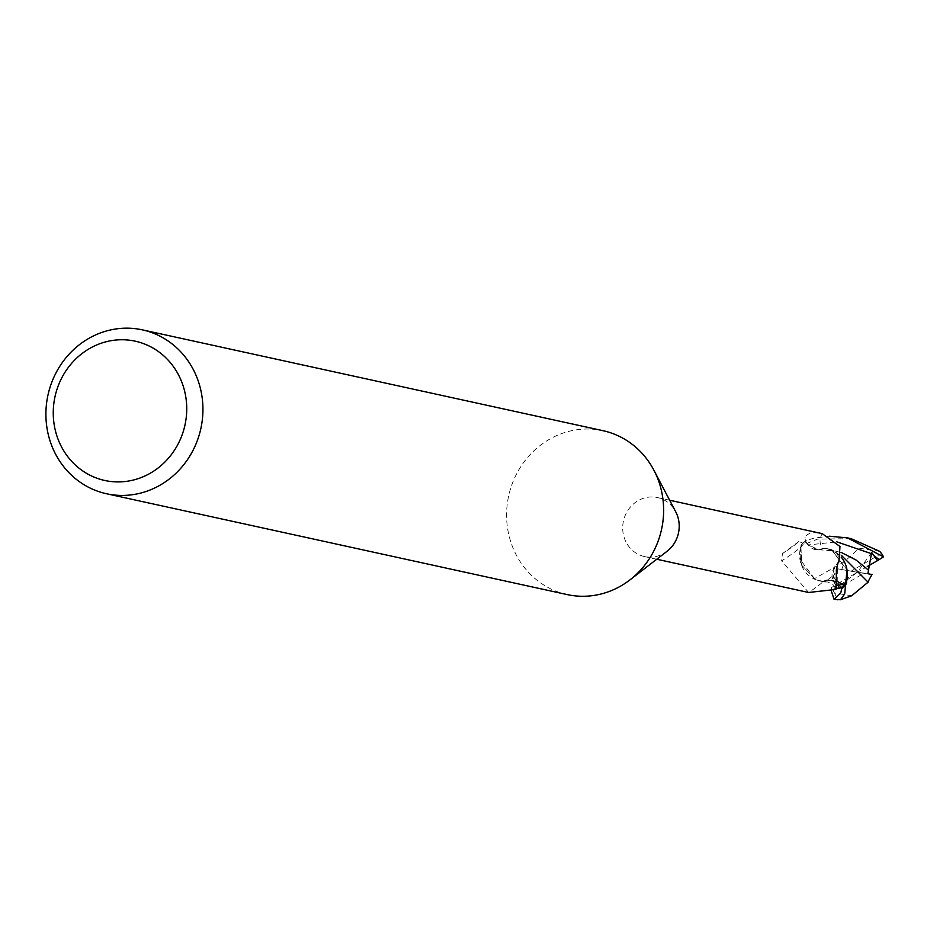<?xml version="1.0" encoding="UTF-8"?>
<svg xmlns="http://www.w3.org/2000/svg" width="930" height="930" viewBox="0 0 930 930"><rect width="100%" height="100%" fill="white"/><g stroke="black" fill="none" stroke-linecap="round" stroke-linejoin="round"><path stroke-width="0.7" stroke-dasharray="4.65 3.49" d="M567.172 594.584A83.874 78.26 102.3 0 1 507.187 525.38A83.874 78.26 102.3 0 1 548.979 439.541A83.874 78.26 102.3 0 1 603.047 430.706M667.077 551.269A30.19 28.167 102.3 0 1 663.95 553.373A30.19 28.167 102.3 0 1 644.49 556.558A30.19 28.167 102.3 0 1 622.902 531.646A30.19 28.167 102.3 0 1 637.945 500.747A30.19 28.167 102.3 0 1 657.405 497.562A30.19 28.167 102.3 0 1 675.715 511.791M823.655 548.328L818.598 549.7L808.496 544.957L805.403 540.935L808.542 544.933L815.994 549.514L818.737 549.7L823.782 548.34L827.212 548.665L832.606 551.083L846.998 569.869L832.606 551.083L827.212 548.665L823.655 548.328L829.827 549.514A26.993 25.18 102.3 0 1 835.838 552.35A26.993 25.18 102.3 0 1 841.208 557.151M834.419 589.143L837.198 585.447L837.326 572.543L824.864 581.959L819.946 581.029L823.364 581.355L831.153 580.181L838.523 584.738L840.871 587.772L838.523 584.738L831.153 580.181L823.364 581.355L817.191 580.146A26.993 25.18 102.3 0 1 802.497 567.451A26.993 25.18 102.3 0 1 799.928 559.267A26.993 25.18 102.3 0 1 800.486 548.084L801.811 544.98A32.48 3.081 148.8 0 1 801.881 545.503A32.48 3.081 148.8 0 1 801.823 545.631A32.48 3.081 148.8 0 1 781.619 560.86L808.612 592.48A34.236 3.243 148.8 0 0 823.562 581.192A26.993 25.18 102.3 0 1 817.191 580.146L814.529 578.634L799.928 559.267L800.893 545.782A31.248 29.144 102.3 0 1 805.403 540.935L813.611 538.214L829.386 536.215M808.902 545.898A13.52 12.613 102.3 0 1 808.275 545.154A47.267 25.098 -19.3 0 1 807.507 544.224L808.902 545.898A13.52 12.613 102.3 0 0 823.457 548.468A34.236 18.182 -19.3 0 1 822.225 533.646C812.471 531.693 806.694 533.146 804.892 538.017L805.787 541.934A30.19 28.167 102.3 0 0 800.486 548.084M801.811 544.98L802.416 542.946L798.847 541.504A34.108 3.232 148.8 0 1 782.432 553.629L781.619 560.86M823.562 581.192A13.52 12.613 102.3 0 1 838.744 584.505L841.232 587.725M798.847 541.504L782.432 553.629M808.275 545.154L807.507 544.224A47.267 25.098 -19.3 0 1 804.892 538.017L805.113 537.331M823.457 548.468A26.993 25.18 102.3 0 1 829.827 549.514L832.49 551.025L847.079 570.392M835.686 579.808A32.48 17.252 -19.3 0 1 837.453 563.522M836.198 585.528A34.108 18.112 -19.3 0 1 836.407 569.858M840.883 587.772L838.523 584.703C834.303 579.867 829.246 578.751 823.352 581.331M832.49 551.025L841.511 555.454M879.687 551.339L859.192 548.189L844.266 561.778L814.54 578.611L801.683 565.184L800.893 545.782L801.683 565.173L814.54 578.611L819.946 581.029L814.529 578.634M851.159 538.679L817.621 539.098L800.893 545.782A31.236 29.144 102.3 0 1 805.403 540.935L808.484 544.957M841.592 552.618L823.782 548.34L818.737 549.7L815.994 549.514L808.542 544.933L836.849 541.853M851.729 595.735L834.582 593.049L837.709 600.141M830.978 590.004L831.362 587.632L837.407 583.877L834.001 589.248M841.534 569.997L844.765 561.115M837.326 572.543L837.384 568.753L851.008 571.194L881.489 553.431M867.597 566.347L857.425 572.252L851.008 571.194M801.079 545.213A31.446 29.341 102.3 0 1 805.287 540.783M837.407 583.877L857.425 572.252L863.854 573.322L833.373 591.073A31.457 29.341 102.3 0 1 831.362 587.632M833.373 591.073L834.582 593.049M833.64 589.992L857.425 572.252L867.876 573.659M871.643 552.42L857.425 572.252L837.384 568.753M863.854 573.322L871.968 574.612M838.744 584.505A47.267 4.476 148.8 0 1 832.676 589.574M838.314 588.237L838.535 584.703M835.907 584.924L835.082 587.318M669.658 500.247L657.405 497.562M801.823 545.631L802.416 542.946M802.497 567.451C799.556 557.244 799.347 549.921 801.881 545.503M656.743 559.232L644.49 556.558M836.5 585.888C830.165 578.123 830.583 570.509 837.756 563.045M835.838 552.35C838.616 555.222 839.406 558.744 838.197 562.917M818.598 549.7L833.78 550.874C837.605 550.851 852.659 557.047 856.065 560.034M831.99 549.746L827.142 548.654M824.247 581.948L819.876 581.006M840.511 599.734L841.359 599.338M824.864 581.959L827.561 581.971L832.455 584.017L834.698 586.551L835.28 589.515L837.198 585.435"/><path stroke-width="1.4" d="M142.36 329.859L603.047 430.706A83.874 78.26 102.3 0 1 653.918 470.255A83.874 78.26 102.3 0 1 629.912 579.913A83.874 78.26 102.3 0 1 621.24 585.749A83.874 78.26 102.3 0 1 567.172 594.584L106.485 493.737A83.874 78.26 102.3 0 1 46.5 424.533A83.874 78.26 102.3 0 1 88.292 338.694A83.874 78.26 102.3 0 1 142.36 329.859A83.874 78.26 102.3 0 1 202.333 399.063A83.874 78.26 102.3 0 1 160.553 484.902A83.874 78.26 102.3 0 1 106.485 493.737M653.918 470.255L675.715 511.791A30.19 28.167 102.3 0 1 667.077 551.269L629.912 579.913M89.28 348.692A71.296 66.518 102.3 0 1 179.246 376.313A71.296 66.518 102.3 0 1 150.707 472.975A71.296 66.518 102.3 0 1 60.741 445.354A71.296 66.518 102.3 0 1 89.28 348.692M834.082 599.338L840.511 599.734L844.719 593.921L846.998 569.869L846.114 583.877A31.248 29.144 102.3 0 1 841.615 588.725L840.871 587.772L841.731 588.888L840.708 593.038L834.082 599.35L830.978 590.004M808.612 592.48L831.118 589.969L841.232 587.725A30.19 28.167 102.3 0 0 846.533 581.576L843.522 584.307L836.198 585.528L836.407 569.858L838.046 562.813L838.953 561.894L839.976 546.514L822.225 533.646L669.658 500.247M837.756 563.045L838.046 562.813A32.48 17.252 -19.3 0 0 837.453 563.522M843.522 584.307A32.48 17.252 -19.3 0 1 835.686 579.808M841.208 557.151A26.993 25.18 102.3 0 1 847.079 570.392A26.993 25.18 102.3 0 1 846.533 581.576M840.883 587.772L841.615 588.725A31.236 29.144 102.3 0 0 846.126 583.877L847.079 570.392M845.928 584.447A31.446 29.341 102.3 0 1 841.731 588.888M829.386 536.215L847.532 537.889L883.5 556.884L877.443 560.639L871.643 552.42L867.876 573.659L871.968 574.612M847.532 537.889L851.159 538.691L879.687 551.339L881.489 553.431A31.457 29.341 102.3 0 1 883.5 556.884M841.511 555.454L868.085 582.18L851.729 595.735M872.061 574.24L867.516 582.831M868.225 569.927L856.065 560.034L841.592 552.618M833.64 589.992L834.419 589.143M834.001 589.248L833.64 590.004M877.443 560.639L867.597 566.347M871.038 553.548L836.849 541.853M878.955 559.593L874.665 556.07M834.559 589.109L838.314 588.237M808.751 592.515L656.743 559.232M838.372 562.511L838.953 561.894M840.511 599.734L852.206 595.584M835.28 589.515L835.314 588.923"/></g></svg>

